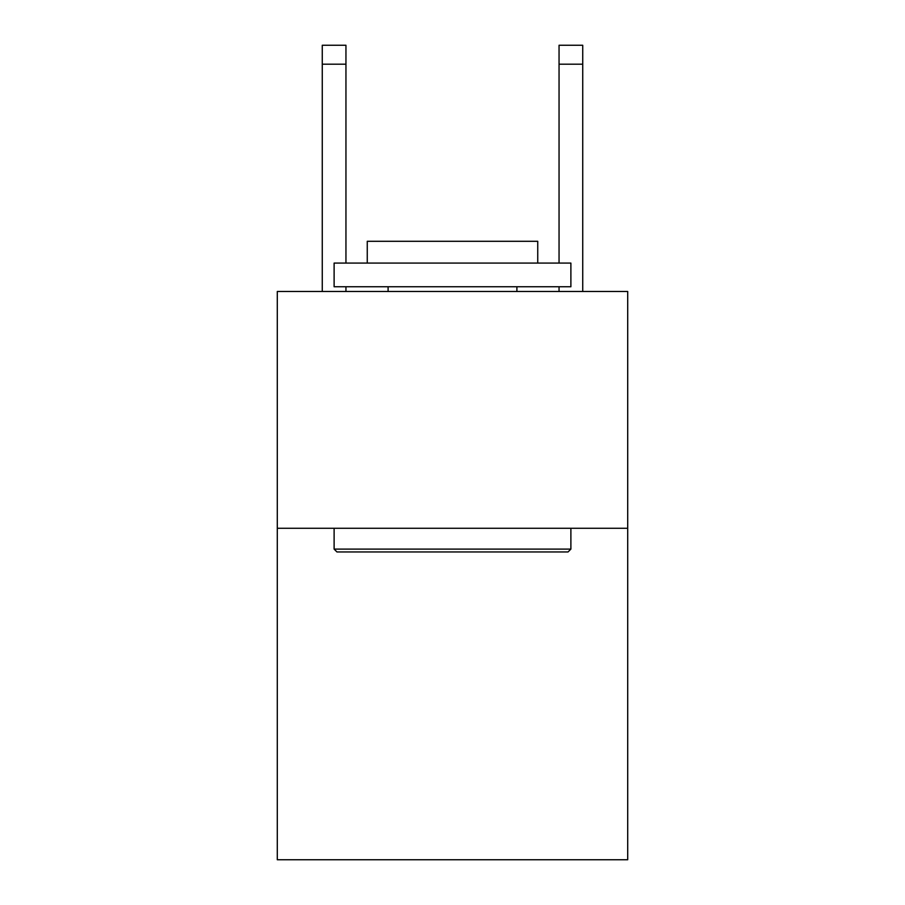 <?xml version="1.0" encoding="UTF-8"?>
<svg xmlns="http://www.w3.org/2000/svg" width="905" height="905" viewBox="0 0 905 905"><rect width="100%" height="100%" fill="white"/><g stroke="black" fill="none" stroke-linecap="round" stroke-linejoin="round"><path stroke-width="1.36" d="M627.708 528.271L627.708 859.75L277.292 859.75L277.292 291.489L627.708 291.489L627.708 528.271L277.292 528.271M336.954 551.948L334.115 549.109L570.885 549.109L568.046 551.948L336.954 551.948M570.885 263.084L570.885 286.761L334.115 286.761L334.115 263.084L570.885 263.084M367.26 263.084L367.26 241.296L537.74 241.296L537.74 263.084M570.885 528.271L570.885 549.109M334.115 528.271L334.115 549.109M516.902 286.761L516.902 291.489M388.098 286.761L388.098 291.489M345.948 291.489L345.948 286.761M345.948 263.084L345.948 64.187L322.271 64.187L322.271 45.25L345.948 45.25L345.948 64.187M322.271 291.489L322.271 64.187M582.73 291.489L582.73 45.25L559.052 45.25L559.052 263.084M559.052 286.761L559.052 291.489M559.052 64.187L582.73 64.187"/></g></svg>
